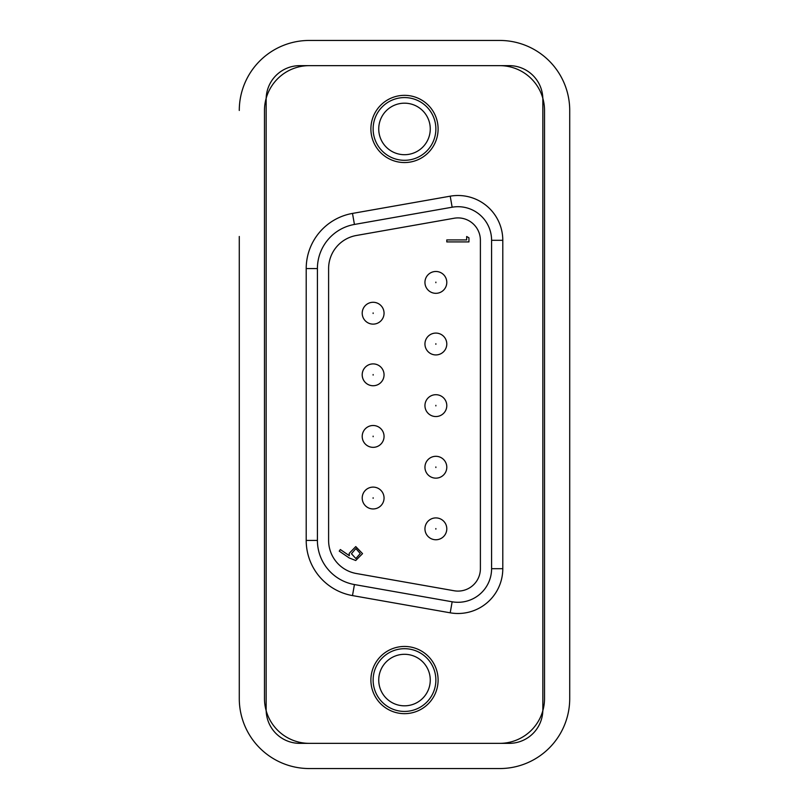 <?xml version="1.0" encoding="UTF-8"?>
<svg xmlns="http://www.w3.org/2000/svg" width="809" height="809" viewBox="0 0 809 809"><rect width="100%" height="100%" fill="white"/><g stroke="black" fill="none" stroke-linecap="round" stroke-linejoin="round"><path stroke-width="1.21" d="M499.709 40.45L309.291 40.45L499.709 40.45A70.009 70.009 0 0 1 569.718 110.459L569.718 698.541A70.009 70.009 0 0 1 499.709 768.55L309.291 768.55A70.009 70.009 0 0 1 239.282 698.541L239.282 236.481M544.518 698.541L544.518 110.459A44.808 44.808 0 0 0 499.709 65.65L309.291 65.65A44.808 44.808 0 0 0 264.482 110.459L264.482 698.541A44.808 44.808 0 0 0 309.291 743.35L499.709 743.35A44.808 44.808 0 0 0 544.518 698.541M309.291 40.45A70.009 70.009 0 0 0 239.282 110.459M430.267 680.056A25.767 25.767 0 0 0 404.5 654.299A25.767 25.767 0 0 0 378.733 680.056A25.767 25.767 0 0 0 404.5 705.822A25.767 25.767 0 0 0 430.267 680.056M373.131 680.056A31.369 31.369 0 0 1 404.5 648.697A31.369 31.369 0 0 1 435.869 680.056A31.369 31.369 0 0 1 404.5 711.424A31.369 31.369 0 0 1 373.131 680.056M378.733 128.944A25.767 25.767 0 0 0 404.5 154.701A25.767 25.767 0 0 0 430.267 128.944A25.767 25.767 0 0 0 404.5 103.178A25.767 25.767 0 0 0 378.733 128.944M435.869 128.944A31.369 31.369 0 0 1 404.5 160.303A31.369 31.369 0 0 1 373.131 128.944A31.369 31.369 0 0 1 404.5 97.576A31.369 31.369 0 0 1 435.869 128.944M480.394 240.303A22.399 22.399 0 0 0 454.102 218.248L356.375 235.48A33.604 33.604 0 0 0 328.606 268.568L328.606 540.432A33.604 33.604 0 0 0 356.375 573.52L454.102 590.752A22.399 22.399 0 0 0 480.394 568.697L480.394 240.303M457.985 206.7A33.604 33.604 0 0 0 452.15 207.215L354.433 224.447A44.808 44.808 0 0 0 317.411 268.568L317.411 540.432A44.808 44.808 0 0 0 354.433 584.553L452.15 601.785A33.604 33.604 0 0 0 491.589 568.697L491.589 240.303A33.604 33.604 0 0 0 457.985 206.7M404.5 646.452A33.604 33.604 0 0 0 370.896 680.056A33.604 33.604 0 0 0 404.5 713.659A33.604 33.604 0 0 0 438.104 680.056A33.604 33.604 0 0 0 404.5 646.452M404.5 95.341A33.604 33.604 0 0 0 370.896 128.944A33.604 33.604 0 0 0 404.5 162.548A33.604 33.604 0 0 0 438.104 128.944A33.604 33.604 0 0 0 404.5 95.341M370.512 364.212L370.168 364.303A10.921 10.921 0 0 0 373.131 385.741A10.921 10.921 0 0 1 362.21 374.82A10.921 10.921 0 0 1 373.131 363.898A10.921 10.921 0 0 0 370.198 364.293M466.672 236.511L468.947 237.806L468.947 241.911L446.79 241.911L446.79 239.919L466.672 239.919L466.672 236.511M373.131 447.347A10.921 10.921 0 0 0 384.053 436.425A10.921 10.921 0 0 0 373.131 425.504A10.921 10.921 0 0 1 384.053 436.425A10.921 10.921 0 0 1 373.131 447.347A10.921 10.921 0 0 1 362.21 436.425A10.921 10.921 0 0 1 373.131 425.504A10.921 10.921 0 0 1 384.053 436.425A10.921 10.921 0 0 1 373.131 447.347M349.225 557.957L339.244 551.131L340.346 549.544L349.357 555.702L349.185 553.376L355.758 546.591L362.543 553.639L355.727 560.506L349.225 557.957M509.235 743.35A33.604 33.604 0 0 0 542.839 709.746L542.839 99.254A33.604 33.604 0 0 0 509.235 65.65L299.765 65.65A33.604 33.604 0 0 0 266.161 99.254L266.161 709.746A33.604 33.604 0 0 0 299.765 743.35L509.235 743.35M355.869 548.573L351.46 553.74L355.869 558.523L360.268 553.538L355.869 548.573M373.131 508.952A10.921 10.921 0 0 1 362.21 498.031A10.921 10.921 0 0 1 373.131 487.109A10.921 10.921 0 0 1 384.053 498.031A10.921 10.921 0 0 1 373.131 508.952A10.921 10.921 0 0 0 384.053 498.031A10.921 10.921 0 0 0 373.131 487.109M373.131 363.898A10.921 10.921 0 0 1 384.053 374.82A10.921 10.921 0 0 1 373.131 385.741A10.921 10.921 0 0 0 384.053 374.82A10.921 10.921 0 0 0 373.131 363.898M373.131 324.126A10.921 10.921 0 0 1 362.21 313.204A10.921 10.921 0 0 1 373.131 302.283A10.921 10.921 0 0 1 384.053 313.204A10.921 10.921 0 0 1 373.131 324.126A10.921 10.921 0 0 0 384.053 313.204A10.921 10.921 0 0 0 373.131 302.283M435.869 539.755A10.921 10.921 0 0 1 424.947 528.833A10.921 10.921 0 0 1 435.869 517.912A10.921 10.921 0 0 1 446.79 528.833A10.921 10.921 0 0 1 435.869 539.755A10.921 10.921 0 0 0 446.79 528.833A10.921 10.921 0 0 0 435.869 517.912M435.869 478.149A10.921 10.921 0 0 1 424.947 467.228A10.921 10.921 0 0 1 435.869 456.306A10.921 10.921 0 0 1 446.79 467.228A10.921 10.921 0 0 1 435.869 478.149A10.921 10.921 0 0 0 446.79 467.228A10.921 10.921 0 0 0 435.869 456.306M435.869 416.544A10.921 10.921 0 0 1 424.947 405.622A10.921 10.921 0 0 1 435.869 394.701A10.921 10.921 0 0 1 446.79 405.622A10.921 10.921 0 0 1 435.869 416.544A10.921 10.921 0 0 0 446.79 405.622A10.921 10.921 0 0 0 435.869 394.701M435.869 354.929A10.921 10.921 0 0 1 424.947 344.007A10.921 10.921 0 0 1 435.869 333.086A10.921 10.921 0 0 1 446.79 344.007A10.921 10.921 0 0 1 435.869 354.929A10.921 10.921 0 0 0 446.79 344.007A10.921 10.921 0 0 0 435.869 333.086M435.869 293.323A10.921 10.921 0 0 1 424.947 282.402A10.921 10.921 0 0 1 435.869 271.48A10.921 10.921 0 0 1 446.79 282.402A10.921 10.921 0 0 1 435.869 293.323A10.921 10.921 0 0 0 446.79 282.402A10.921 10.921 0 0 0 435.869 271.48M569.718 572.519L569.718 698.541M569.718 110.459L569.718 236.481M239.282 572.519L239.282 698.541M499.709 768.55L309.291 768.55M491.589 240.303L502.793 240.303L502.793 568.697A44.808 44.808 0 0 1 450.208 612.817L352.491 595.586A56.003 56.003 0 0 1 306.207 540.432L306.207 268.568A56.003 56.003 0 0 1 352.491 213.414L450.208 196.183A44.808 44.808 0 0 1 502.793 240.303M502.793 568.697L491.589 568.697M452.15 207.215L450.208 196.183M450.208 612.817L452.15 601.785M354.433 224.447L352.491 213.414M352.491 595.586L354.433 584.553M317.411 268.568L306.207 268.568M306.207 540.432L317.411 540.432M373.131 498.314L373.131 497.757L373.131 498.314M373.131 436.708L373.131 436.142L373.131 436.708M373.131 375.093L373.131 374.537L373.131 375.093M373.131 313.488L373.131 312.931L373.131 313.488M435.869 529.116L435.869 528.56L435.869 529.116M435.869 467.511L435.869 466.945L435.869 467.511M435.869 405.896L435.869 405.339L435.869 405.896M435.869 344.29L435.869 343.734L435.869 344.29M435.869 282.685L435.869 282.119L435.869 282.685"/></g></svg>
